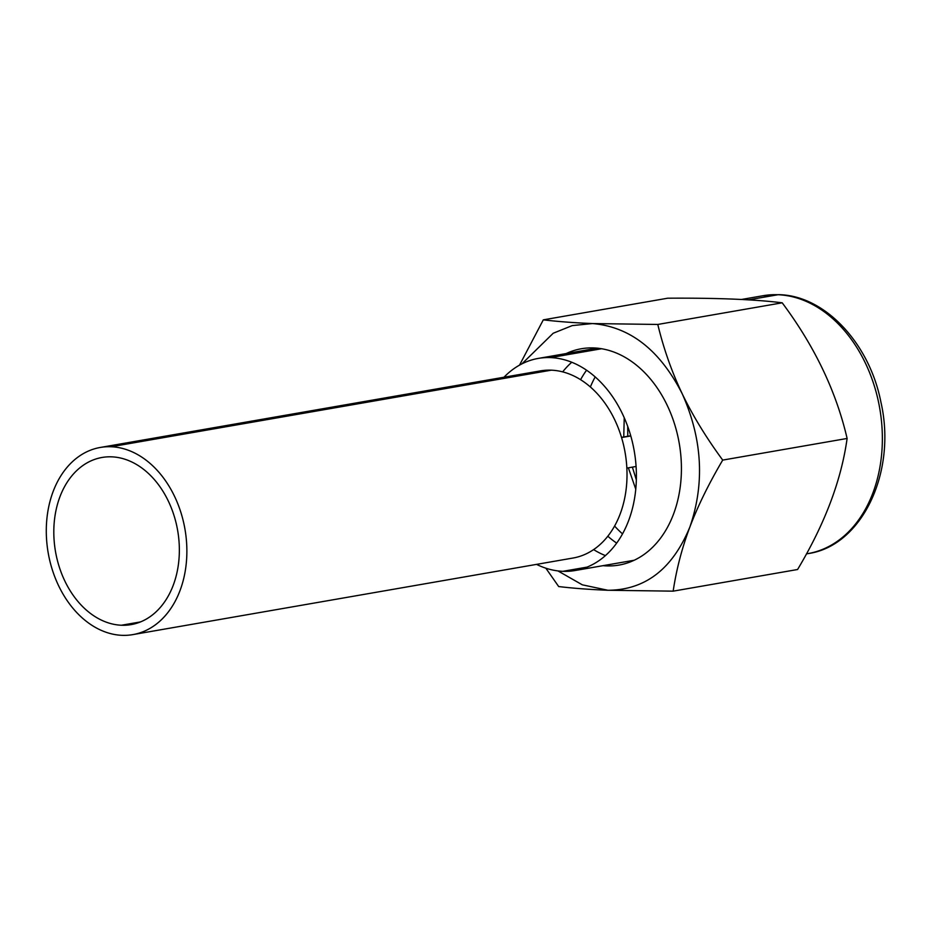 <?xml version="1.0" encoding="UTF-8"?>
<svg xmlns="http://www.w3.org/2000/svg" width="930" height="930" viewBox="0 0 930 930"><rect width="100%" height="100%" fill="white"/><g stroke="black" fill="none" stroke-linecap="round" stroke-linejoin="round"><path stroke-width="1.4" d="M622.507 533.867A107.636 78.655 80.1 0 1 614.579 526.055M590.376 386.95A107.636 78.655 80.1 0 1 595.2 376.917M586.574 370.21A107.636 78.655 -99.9 0 0 580.587 379.673M607.825 536.215A107.636 78.655 -99.9 0 0 616.66 543.108M536.552 564.382A107.636 78.655 -99.9 0 0 562.894 571.322A107.636 78.655 -99.9 0 0 575.182 570.509A107.636 78.655 -99.9 0 0 635.434 459.304A107.636 78.655 -99.9 0 0 550.572 357.608L601.64 348.727L550.572 357.608A107.636 78.655 -99.9 0 0 538.284 358.41A107.636 78.655 -99.9 0 0 503.99 377.231M562.894 571.322L587.016 567.126L562.894 571.322M605.407 555.594A107.636 78.655 80.1 0 1 593.607 549.607M562.685 371.872A107.636 78.655 80.1 0 1 571.764 362.247M689.862 527.043C704.928 483.298 702.359 438.832 682.167 393.669C659.905 350.087 630.005 326.721 592.48 323.559L572.252 325.593L553.211 333.242L521.904 363.874L553.211 333.242L572.252 325.593L592.48 323.559L657.789 324.454C663.671 348.797 671.797 371.872 682.167 393.669C692.652 415.454 706.172 437.6 722.715 460.094L847.114 438.46C836.198 391.379 814.552 346.158 782.2 302.808L657.789 324.454L782.2 302.808C754.776 299.402 716.612 297.867 667.717 298.204L543.306 319.85C557.744 321.571 574.136 322.803 592.48 323.559L657.789 324.454C663.671 348.797 671.797 371.872 682.167 393.669C659.905 350.087 630.005 326.721 592.48 323.559C574.136 322.803 557.744 321.571 543.306 319.85L667.717 298.204C716.612 297.867 754.776 299.402 782.2 302.808C814.552 346.158 836.198 391.379 847.114 438.46L722.715 460.094C708.823 483.67 697.872 505.978 689.862 527.043C681.957 548.084 676.401 569.451 673.169 591.154L607.86 590.259C645.188 590.097 672.518 569.032 689.862 527.043C681.957 548.084 676.401 569.451 673.169 591.154L797.58 569.509L673.169 591.154L607.86 590.259C589.515 589.515 573.124 588.283 558.686 586.551L545.84 568.183L558.686 586.551C573.124 588.283 589.515 589.515 607.86 590.259C645.188 590.097 672.518 569.032 689.862 527.043C704.928 483.298 702.359 438.832 682.167 393.669C692.652 415.454 706.172 437.6 722.715 460.094C708.823 483.67 697.872 505.978 689.862 527.043M557.919 570.904L582.296 584.819L607.86 590.259L582.296 584.819L557.919 570.904M566.138 353.574A109.798 80.236 80.1 0 1 681.179 460.164A109.798 80.236 80.1 0 1 603.035 565.661M519.521 365.141L543.306 319.85L519.521 365.141M797.58 569.509C824.805 523.974 841.313 480.299 847.114 438.46C841.313 480.299 824.805 523.974 797.58 569.509M807.926 553.617L806.426 553.885A130.886 95.651 -99.9 0 0 807.926 553.617C861.715 546.236 896.997 472.487 880.954 402.318C869.492 343.031 824.608 295.426 778.84 294.671L763.053 295.717A130.886 95.651 80.1 0 1 778.003 294.729L748.476 299.867L778.003 294.729A130.886 95.651 80.1 0 1 881.187 418.384A130.886 95.651 80.1 0 1 807.926 553.617A130.886 95.651 -99.9 0 0 881.187 418.384A130.886 95.651 -99.9 0 0 778.003 294.729A8.614 5.812 -87.7 0 1 778.84 294.671A8.614 5.812 92.3 0 0 778.003 294.729A130.886 95.651 -99.9 0 0 763.053 295.717L741.396 299.483M624.239 417.756L623.751 436.984L624.239 417.756M628.355 467.825L635.76 489.145L628.355 467.825M627.704 426.393L627.773 436.286M632.377 467.127L636.341 479.868M621.566 437.553L630.796 435.949L621.566 437.553M100.301 447.458L540.446 370.884A94.988 69.413 80.1 0 1 551.292 370.175L111.147 446.749A94.988 69.413 -99.9 0 0 100.301 447.458A94.988 69.413 -99.9 0 0 47.139 545.596A94.988 69.413 -99.9 0 0 122.016 635.33A94.988 69.413 -99.9 0 0 186.663 543.852A94.988 69.413 -99.9 0 0 111.147 446.749A94.988 69.413 -99.9 0 0 46.5 538.226A94.988 69.413 -99.9 0 0 122.016 635.33A94.988 69.413 -99.9 0 0 132.862 634.609A94.988 69.413 -99.9 0 0 186.023 536.482A94.988 69.413 -99.9 0 0 111.147 446.749L551.292 370.175A94.988 69.413 80.1 0 1 626.169 459.908A94.988 69.413 80.1 0 1 573.008 558.035L132.862 634.609M121.435 625.239A84.816 61.985 80.1 0 1 53.998 538.528A84.816 61.985 80.1 0 1 111.728 456.839A84.816 61.985 80.1 0 1 179.165 543.55A84.816 61.985 80.1 0 1 121.435 625.239L140.453 621.926L121.435 625.239A84.816 61.985 -99.9 0 0 131.118 624.6A84.816 61.985 -99.9 0 0 178.595 536.97A84.816 61.985 -99.9 0 0 111.728 456.839A84.816 61.985 -99.9 0 0 102.044 457.467A84.816 61.985 -99.9 0 0 54.568 545.108A84.816 61.985 -99.9 0 0 121.435 625.239M538.284 358.41L597.293 348.146M575.182 570.509L634.19 560.244M636.085 466.476L626.855 468.081M630.738 435.763L621.519 437.367"/></g></svg>

